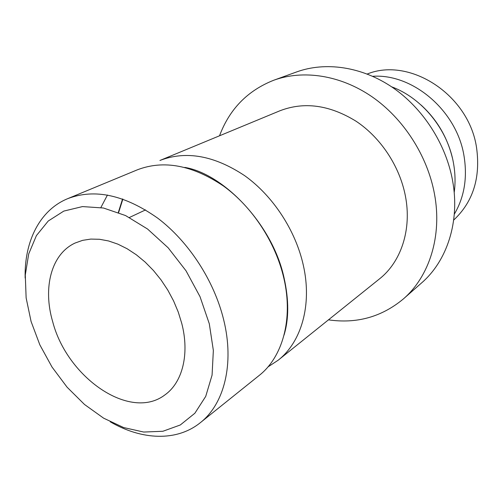 <?xml version="1.0" encoding="UTF-8"?>
<svg xmlns="http://www.w3.org/2000/svg" width="503" height="503" viewBox="0 0 503 503"><rect width="100%" height="100%" fill="white"/><g stroke="black" fill="none" stroke-linecap="round" stroke-linejoin="round"><path stroke-width="0.75" d="M454.196 192.58C455.504 183.117 455.29 173.422 453.549 163.506C447.859 129.573 422.143 98.016 391.579 86.793M200.295 422.715L259.095 375.527C282.485 357.243 293.343 319.374 283.956 278.668C275.814 242.666 252.493 207.029 223.477 186.022C192.416 165.116 163.701 159.715 137.338 169.825L67.672 198.672C94.621 188.361 124.637 194.856 157.716 218.157C188.663 241.553 214.159 280.724 223.665 319.751C234.612 363.883 224.181 404.104 200.295 422.715C176.641 441.81 141.657 440.106 110.245 421.81M107.46 195.001L100.877 207.519M181.759 323.416L178.263 312.086L173.579 300.907L167.795 290.099L161.029 279.888L153.421 270.476L145.122 262.044L136.307 254.763L127.158 248.759L117.853 244.137L108.579 240.962L99.512 239.277L90.81 239.082L82.637 240.346L75.123 243.024C51.155 254.015 42.667 287.898 52.708 321.757C67.132 377.583 130.239 421.583 164.984 394.849C182.407 382.563 189.757 354.194 181.759 323.416M453.681 220.075C473.027 201.954 480.661 177.861 476.574 147.794C469.003 94.715 409.687 56.65 367.228 74.023M31.079 321.48L39.838 344.838L52.01 367.033L67.094 387.197L84.523 404.494L103.618 418.169L123.625 427.544L143.688 432.046L162.903 431.266L180.288 424.985L194.868 413.24L205.727 396.377L212.077 375.1L213.354 350.44L209.298 323.769L200.018 296.663L186.022 270.796L168.153 247.79L147.561 229.022L125.543 215.548L103.429 208.003L82.486 206.582L63.799 211.09L48.238 221.018L36.411 235.605L28.702 253.94L25.282 275.04L26.131 297.889L31.079 321.48M454.303 214.19C464.263 197.308 467.52 178.024 464.074 156.326C457.108 111.025 412.982 73.444 372.685 76.299M303.366 265.446C295.638 230.431 273.022 195.919 244.659 175.666C214.278 155.521 186.035 150.454 159.923 160.47L279.92 110.779C304.183 101.443 329.559 104.926 356.061 121.223C380.752 137.627 399.671 166.229 405.38 195.937C411.976 229.494 401.029 261.988 379.451 278.926L278.159 360.223C301.335 342.097 312.275 305.025 303.366 265.446M122.883 199.062L118.614 212.549M267.929 366.945L278.159 360.223M328.472 319.845C356.696 323.926 381.639 316.978 403.305 298.996L421.583 282.931C447.022 261.007 460.094 221.584 452.618 180.841C445.972 143.845 422.878 108.107 392.265 87.258C361.569 66.509 325.46 61.498 296.682 71.916L273.802 80.216C247.621 90.559 229.525 109.082 219.528 135.785M403.305 298.996C429.222 276.669 442.414 236.089 434.46 193.881C427.38 155.565 403.387 118.387 371.811 96.626C340.154 74.953 303.12 69.603 273.802 80.216M25.15 278.052C24.226 241.71 39.555 210.216 67.672 198.672M184.821 167.411C223.703 173.849 272.802 224.728 284.094 278.021C288.948 299.983 288.936 318.99 284.057 335.048M421.055 105.02C436.862 119.494 447.312 137.143 452.398 157.967M145.568 209.896L129.422 217.485M118.331 212.442L122.569 198.955M287.722 305.503L287.326 305.793"/></g></svg>
